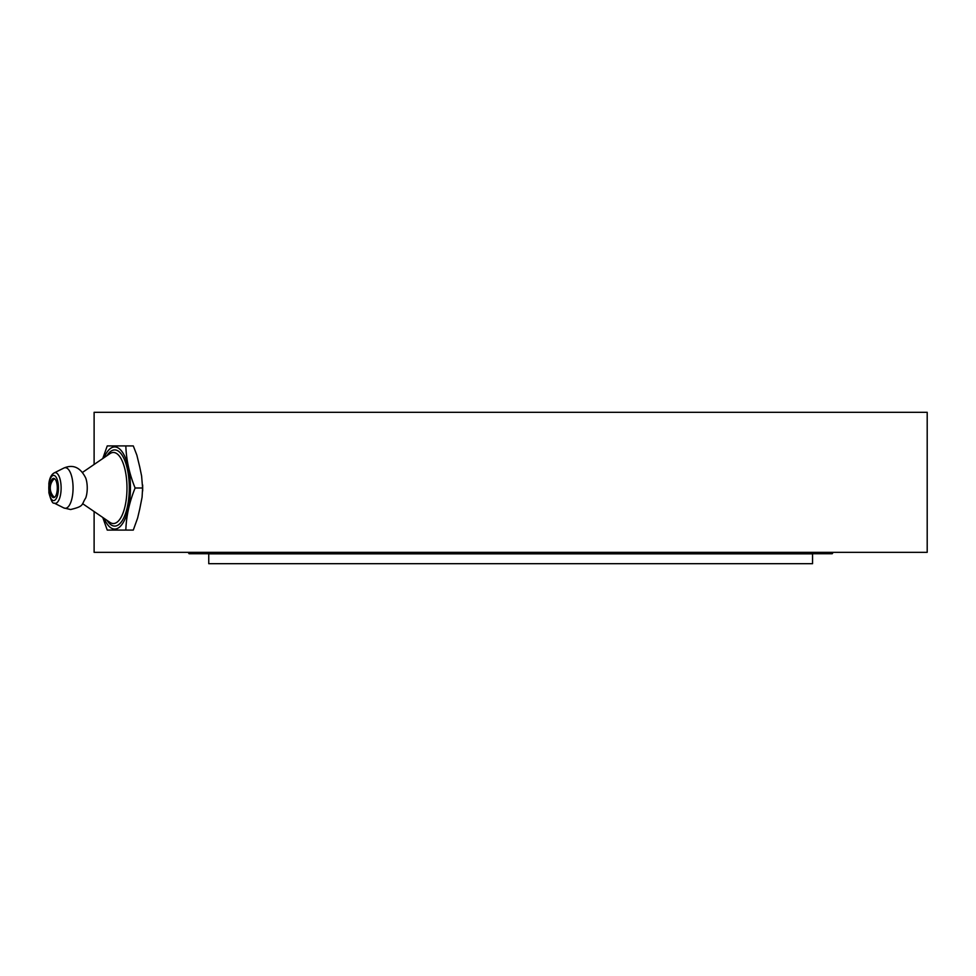 <?xml version="1.0" encoding="UTF-8"?>
<svg xmlns="http://www.w3.org/2000/svg" width="976" height="976" viewBox="0 0 976 976"><rect width="100%" height="100%" fill="white"/><g stroke="black" fill="none" stroke-linecap="round" stroke-linejoin="round"><path stroke-width="1.46" d="M188.112 552.343L189.1 553.746L832.211 553.746L833.199 552.343M208.754 563.689L812.557 563.689L812.557 553.843L208.754 553.843L208.754 563.689M94.111 464.466L94.111 412.311L927.2 412.311L927.2 552.343L94.111 552.343L94.111 511.534M102.761 517.451L107.238 530.078L125.831 530.078C126.294 516.048 129.393 502.03 135.127 488C129.393 473.97 126.294 459.952 125.831 445.922L107.238 445.922L102.761 458.549M125.831 530.078L133.297 530.078L137.616 518.061L139.739 509.033L142.081 497.199L142.594 488L135.127 488M125.831 445.922L133.297 445.922L136.847 455.121L139.739 466.967L141.605 475.983L142.594 488M114.704 445.922L133.297 445.922M53.631 497.601A9.601 3.672 -90 0 0 57.303 488A9.601 3.672 -90 0 0 53.631 478.399A9.601 3.672 -90 0 0 49.947 488A9.601 3.672 -90 0 0 53.631 497.601M85.742 497.943A14.542 5.563 -90 0 0 85.742 478.057C80.435 467.419 73.127 464.088 63.83 468.065A20.289 7.771 -90 0 1 73.029 486.072A20.289 7.771 -90 0 1 65.294 508.289A20.289 7.771 -90 0 1 63.83 507.935L70.589 509.533C84.631 506.117 81.154 504.982 85.742 497.943M54.473 497.345A9.601 3.684 90 0 1 53.997 496.967A12.664 12.664 0 0 1 53.997 479.033A9.601 3.684 90 0 1 54.473 478.655M104.139 518.402A41.077 15.726 -90 0 0 114.717 529.077A41.077 15.726 -90 0 0 129.381 473.189A41.077 15.726 -90 0 0 104.139 457.598M107.043 520.379A38.088 14.579 -90 0 0 114.717 526.088A38.088 14.579 -90 0 0 128.734 477.569A38.088 14.579 -90 0 0 107.043 455.621M53.631 475.385A12.615 4.831 90 0 1 57.804 494.307A12.615 4.831 90 0 1 49.447 494.307A12.615 4.831 90 0 1 53.631 475.385M54.144 472.933C51.338 474.543 49.581 478.045 48.873 483.425L48.898 492.758C50.972 500.505 52.728 503.945 54.144 503.067A15.348 5.868 -90 0 0 55.254 503.348A15.348 5.868 -90 0 0 61.122 488A15.348 5.868 -90 0 0 55.254 472.652A15.348 5.868 -90 0 0 54.144 472.933L63.83 468.065M82.594 503.653L109.946 522.367A35.526 13.591 -90 0 0 113.387 523.526A35.526 13.591 -90 0 0 126.868 483.462A35.526 13.591 -90 0 0 109.946 453.633L82.594 472.347M142.667 484.987L142.667 491.013M54.144 503.067L63.83 507.935"/></g></svg>
